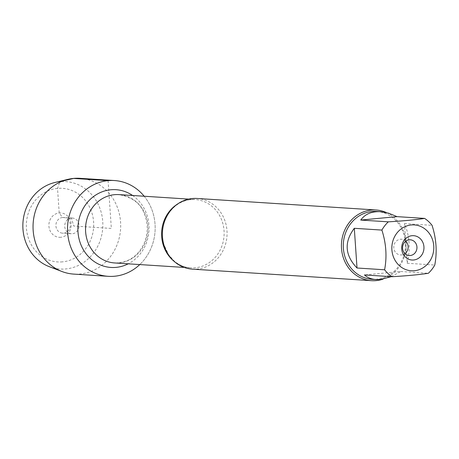 <?xml version="1.0" encoding="UTF-8"?>
<svg xmlns="http://www.w3.org/2000/svg" width="459" height="459" viewBox="0 0 459 459"><rect width="100%" height="100%" fill="white"/><g stroke="black" fill="none" stroke-linecap="round" stroke-linejoin="round"><path stroke-width="0.34" stroke-dasharray="2.29 1.72" d="M192.453 269.152A35.418 32.331 93.7 0 0 197.135 269.077A35.418 32.331 93.7 0 0 227.073 233.321A35.418 32.331 93.7 0 0 197.009 198.46M144.178 196.24A47.994 43.806 -86.3 0 1 139.777 264.573A47.994 43.806 -86.3 0 0 144.178 196.24M386.484 212.62A35.418 32.331 -86.3 0 1 406.054 246.896A35.418 32.331 -86.3 0 1 383.087 279.118M407.19 263.265C410.581 249.076 409.675 235.84 404.482 223.567L407.19 263.265L434.771 265.044M404.482 223.567L432.068 225.34M391.303 276.662L400.77 271.51L364.469 274.935M400.77 271.51L428.356 273.283M376.523 211.438A34 31.04 -86.3 0 1 405.389 244.905A34 31.04 -86.3 0 1 376.644 279.238A34 31.04 -86.3 0 1 372.151 279.301M405.762 241.176A7.872 7.183 93.7 0 0 401.464 239.231A7.872 7.183 93.7 0 0 400.42 239.248A7.872 7.183 93.7 0 0 393.77 247.194A7.872 7.183 93.7 0 0 400.449 254.94A7.872 7.183 93.7 0 0 401.493 254.923A7.872 7.183 93.7 0 0 404.964 253.569M79.952 178.322A47.994 43.806 -86.3 0 1 120.694 225.553A47.994 43.806 -86.3 0 1 80.124 274.012A47.994 43.806 -86.3 0 1 73.779 274.103M49.274 266.668A43.8 39.985 93.7 0 0 65.826 268.934A43.8 39.985 93.7 0 0 102.46 218.696A43.8 39.985 93.7 0 0 54.69 182.55M71.363 218.054A7.872 7.183 93.7 0 0 64.708 226A7.872 7.183 93.7 0 0 71.386 233.746A7.872 7.183 93.7 0 0 79.063 226.356A7.872 7.183 93.7 0 0 72.402 218.036A7.872 7.183 93.7 0 0 71.363 218.054M62.55 217.486A7.872 7.183 93.7 0 0 55.895 225.432A7.872 7.183 93.7 0 0 62.579 233.178A7.872 7.183 93.7 0 0 70.256 225.788A7.872 7.183 93.7 0 0 63.589 217.468A7.872 7.183 93.7 0 0 62.55 217.486M60.858 237.28A12.198 11.136 -86.3 0 1 48.918 226.178A12.198 11.136 -86.3 0 1 59.2 212.976A12.198 11.136 -86.3 0 1 71.139 224.078A12.198 11.136 -86.3 0 1 60.858 237.28M62.533 261.854A36.875 33.662 -86.3 0 1 29.692 209.511A36.875 33.662 -86.3 0 1 87.858 204.02A36.875 33.662 -86.3 0 1 62.533 261.854M108.083 180.634L111.342 228.433L73.744 226.012L71.363 218.054L62.55 217.486L59.2 212.976L57.524 188.402L59.877 181.684L62.59 181.041M177.312 204.198A34.236 31.252 -86.3 0 1 190.542 199.585A34.236 31.252 -86.3 0 1 195.069 199.516A34.236 31.252 -86.3 0 1 224.055 235.691A34.236 31.252 -86.3 0 1 190.669 267.849A34.236 31.252 -86.3 0 1 173.657 260.936M114.601 262.95A34.236 31.252 93.7 0 0 147.987 230.791A34.236 31.252 93.7 0 0 119.001 194.616C132.02 197.118 140.362 203.245 144.017 213.005C148.268 223.011 148.309 233.126 144.149 243.35C137.769 256.552 127.918 263.082 114.601 262.95M132.605 195.494A38.958 35.567 -86.3 0 1 148.957 230.854A38.958 35.567 -86.3 0 1 128.204 263.827M188.672 199.103L195.069 199.516L190.789 199.579C179.469 200.967 171.023 207.531 165.452 219.282C162.067 227.48 161.522 235.863 163.829 244.435L168.591 254.728L174.053 260.89C179.004 265.107 184.541 267.431 190.669 267.849L184.271 267.436M410.271 239.799L401.464 239.231M409.262 255.508L400.449 254.94M72.402 218.036L63.589 217.468M71.386 233.746L62.579 233.178"/><path stroke-width="0.69" d="M376.036 209.993L197.009 198.46A35.418 32.331 93.7 0 0 192.327 198.529A35.418 32.331 93.7 0 0 162.388 234.291A35.418 32.331 93.7 0 0 192.453 269.152L371.48 280.678A35.418 32.331 -86.3 0 1 341.416 245.817A35.418 32.331 -86.3 0 1 371.354 210.061A35.418 32.331 -86.3 0 1 376.036 209.993A35.418 32.331 -86.3 0 1 386.484 212.62M108.083 180.634A47.994 43.806 -86.3 0 1 144.178 196.24A47.994 43.806 -86.3 0 0 114.429 180.542A47.994 43.806 -86.3 0 0 67.628 225.616A47.994 43.806 -86.3 0 0 108.261 276.324A47.994 43.806 -86.3 0 0 114.601 276.232A47.994 43.806 -86.3 0 0 139.777 264.573A47.994 43.806 -86.3 0 1 70.812 247.2A47.994 43.806 -86.3 0 1 108.083 180.634L73.606 178.413L62.59 181.041M383.087 279.118A35.418 32.331 -86.3 0 1 371.48 280.678M411.993 235.702A12.198 11.136 -86.3 0 1 422.859 253.018A12.198 11.136 -86.3 0 1 403.616 254.837A12.198 11.136 -86.3 0 1 411.993 235.702M414.385 270.741A22.984 20.982 93.7 0 0 432.252 238.921A22.984 20.982 93.7 0 0 399.29 230.464A22.984 20.982 93.7 0 0 393.392 256.782A22.984 20.982 93.7 0 0 414.385 270.741M434.771 265.044C437.266 252.025 436.366 238.795 432.068 225.34A34 31.04 93.7 0 0 424.615 218.409C415.906 219.775 403.805 220.917 388.314 221.84A34 31.04 93.7 0 0 381.894 230.079C386.191 243.534 387.092 256.765 384.596 269.783A34 31.04 93.7 0 0 392.055 276.714C407.546 275.79 419.646 274.643 428.356 273.283A34 31.04 93.7 0 0 434.771 265.044M397.029 216.637L388.647 213.206L380.454 211.697C371.629 211.266 365.06 214.055 360.728 220.062L397.029 216.637L424.615 218.409M360.728 220.062L388.314 221.84M354.308 228.307C343.975 242.048 344.875 255.279 357.016 268.004L354.308 228.307L381.894 230.079M357.016 268.004L384.596 269.783M392.055 276.714L364.469 274.935C367.487 277.689 371.354 279.227 376.082 279.554L380.431 279.479L391.303 276.662M376.082 279.554L372.151 279.301A34 31.04 -86.3 0 1 343.286 245.84A34 31.04 -86.3 0 1 372.025 211.507A34 31.04 -86.3 0 1 376.523 211.438L380.454 211.697M409.233 239.816A7.872 7.183 93.7 0 0 402.577 247.762A7.872 7.183 93.7 0 0 409.262 255.508A7.872 7.183 93.7 0 0 416.938 248.118A7.872 7.183 93.7 0 0 410.271 239.799A7.872 7.183 93.7 0 0 409.233 239.816M404.964 253.569A7.872 7.183 93.7 0 0 405.762 241.176M108.261 276.324L73.779 274.103A47.994 43.806 -86.3 0 1 61.988 271.527A47.994 43.806 -86.3 0 1 33.146 223.395A47.994 43.806 -86.3 0 1 67.926 179.366A47.994 43.806 -86.3 0 1 79.952 178.322L114.429 180.542M67.926 179.366L54.69 182.55A43.8 39.985 93.7 0 0 22.95 222.741A43.8 39.985 93.7 0 0 49.274 266.668L61.988 271.527M173.657 260.936A34.236 31.252 -86.3 0 1 177.312 204.198M188.672 199.103L119.001 194.616A34.236 31.252 93.7 0 0 114.475 194.685A34.236 31.252 93.7 0 0 85.535 229.253A34.236 31.252 93.7 0 0 114.601 262.95L184.271 267.436M128.204 263.827A38.958 35.567 -86.3 0 1 79 238.674A38.958 35.567 -86.3 0 1 110.826 189.768A38.958 35.567 -86.3 0 1 132.605 195.494"/></g></svg>

